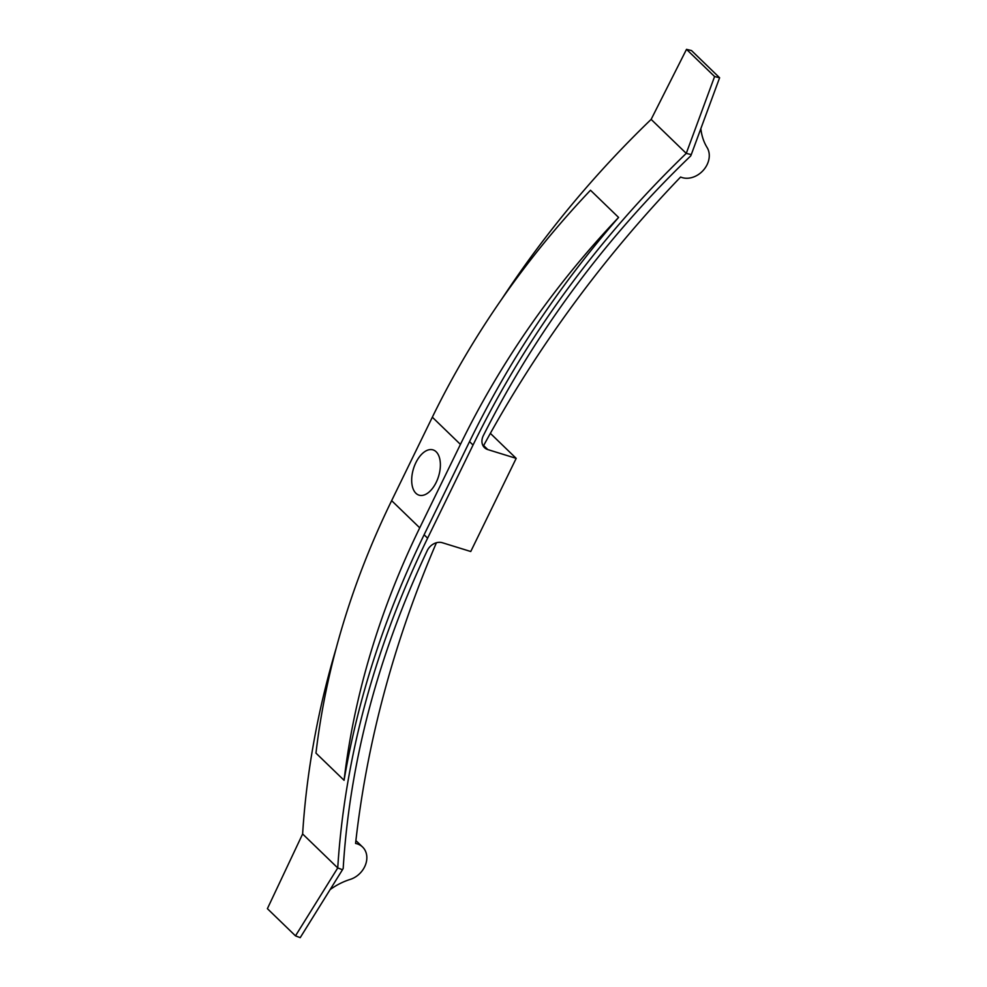 <?xml version="1.0" encoding="UTF-8"?>
<svg xmlns="http://www.w3.org/2000/svg" width="987" height="987" viewBox="0 0 987 987"><rect width="100%" height="100%" fill="white"/><g stroke="black" fill="none" stroke-linecap="round" stroke-linejoin="round"><path stroke-width="1.48" d="M686.508 49.35L691.517 50.571L719.609 77.763L691.27 154.601L686.261 153.38L714.6 76.542L686.508 49.35L651.136 119.39L686.261 153.38A850.954 682.498 -45.9 0 0 473.044 445.026L427.618 538.174A850.954 682.498 134.1 0 0 337.739 867.943L295.483 935.861L267.391 908.669L302.627 833.966L337.739 867.943L342.477 869.732L343.192 868.437A844.823 677.576 134.1 0 1 427.248 550.61A12.276 9.845 -45.9 0 1 442.336 542.727L470.75 551.511L516.189 458.363L487.775 449.578A12.276 9.845 134.1 0 1 484.481 447.642A12.276 9.845 134.1 0 1 483.322 435.649A844.823 677.576 -45.9 0 1 690.69 155.946L691.27 154.601M490.354 433.355L516.189 458.363M344.068 780.298L315.963 753.118A748.677 600.466 134.1 0 1 391.642 500.656L432.331 417.205A748.677 600.466 -45.9 0 1 590.497 190.244L618.59 217.436A850.954 682.498 -45.9 0 0 469.541 441.621L424.102 534.781A850.954 682.498 134.1 0 0 344.068 780.298A748.677 600.466 134.1 0 1 419.734 527.835L460.435 444.397A748.677 600.466 -45.9 0 1 618.59 217.436M501.655 299.271A850.954 682.498 -45.9 0 1 651.136 119.39M719.609 77.763L714.6 76.542M336.357 647.645A850.954 682.498 134.1 0 0 302.627 833.966M436.155 451.775A23.7 13.115 -72.8 0 0 433.071 449.899A23.7 13.115 -72.8 0 0 413.504 468.652A23.7 13.115 -72.8 0 0 419.068 495.166A23.7 13.115 -72.8 0 0 437.5 479.411A23.7 13.115 -72.8 0 0 436.155 451.775M700.869 128.581A61.367 49.214 134.1 0 0 707.111 147.556A20.456 16.409 -45.9 0 1 703.225 170.381A20.456 16.409 -45.9 0 1 680.611 177.031A1022.791 820.32 -45.9 0 0 483.457 445.877A12.276 9.845 -45.9 0 1 482.988 445.668M295.483 935.861L300.221 937.65L342.477 869.732M330.114 889.595A61.367 49.214 -45.9 0 1 350.151 879.429A20.456 16.409 134.1 0 0 365.449 864.933A20.456 16.409 134.1 0 0 362.599 847.043A20.456 16.409 134.1 0 0 355.579 843.441A1022.791 820.32 134.1 0 1 436.414 542.751M355.875 840.727A20.456 16.409 -45.9 0 1 357.331 841.948L362.599 847.043M483.63 445.556L487.775 449.578M473.044 445.026L469.541 441.621M391.642 500.656L419.734 527.835M432.331 417.205L460.435 444.397M427.618 538.174L424.102 534.781"/></g></svg>
